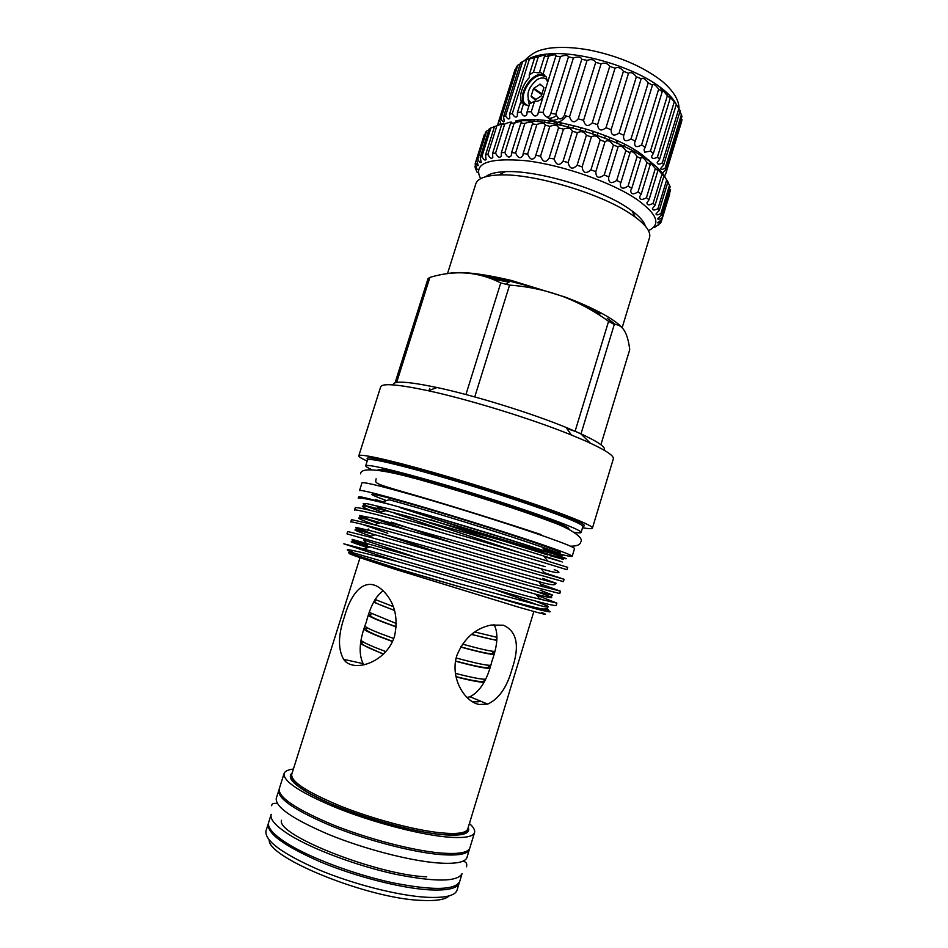 <?xml version="1.0" encoding="UTF-8"?>
<svg xmlns="http://www.w3.org/2000/svg" width="948" height="948" viewBox="0 0 948 948"><rect width="100%" height="100%" fill="white"/><g stroke="black" fill="none" stroke-linecap="round" stroke-linejoin="round"><path stroke-width="1.42" d="M289.804 835.07C312.899 849.372 356.958 865.844 395.043 874.151C435.31 882.197 457.659 881.995 462.114 873.523L459.685 881.533C455.147 890.267 432.726 890.658 392.413 882.718C354.279 874.494 310.209 857.94 287.173 843.447C273.261 834.548 267.099 827.509 268.687 822.307L271.199 814.332C269.67 819.38 275.868 826.289 289.804 835.07M469.592 848.614L467.009 857.407C465.267 862.431 455.194 864.256 436.791 862.87C408.861 860.571 364.032 848.887 329.11 834.643C292.695 819.084 275.074 806.961 276.271 798.263L279.079 789.637M469.426 849.408C467.731 854.278 457.706 855.973 439.351 854.48C411.491 851.991 366.71 840.272 331.776 826.111C295.338 810.682 277.669 798.749 278.783 790.312M302.768 789.589L305.706 789.4M434.137 516.921L526.318 544.97M544.543 550.077C562.152 554.888 571.371 556.974 572.189 556.322C572.236 555.457 562.934 551.795 544.282 545.325C515.617 535.43 466.215 519.777 425.853 507.832C383.573 495.437 361.472 489.666 359.553 490.519L361.994 482.828C363.985 481.703 386.144 487.284 428.437 499.549C468.81 511.387 518.165 527.1 546.771 537.184C565.375 543.773 574.63 547.577 574.524 548.596L572.189 556.322M543.998 549.366C568.196 555.575 565.221 553.383 535.075 542.789C502.641 531.591 441.649 512.607 404.879 502.274C368.18 492.178 362.053 491.621 386.5 500.603M381.771 502.144L391.062 504.739C369.27 499.241 358.332 497.084 358.249 498.257L358.711 496.811C358.913 496.219 366.603 497.996 381.771 502.144L389.095 499.75C423.246 508.898 499.892 532.515 537.255 545.42L542.315 547.174C575.626 558.799 565.92 557.708 529.268 547.328C492.901 537.054 436.862 519.705 400.755 507.571M400.364 507.749L479.368 533.357L549.224 554.544C573.102 561.18 571.81 560.055 545.361 551.155L540.123 549.425C504.052 537.575 431.221 515.558 391.062 504.739M354.161 553.348L352.905 553.348L353.331 554.213C341.529 551.404 355.37 556.393 394.83 569.167L518.438 607.135C543.405 614.316 551.072 616.082 541.45 612.455M352.905 553.348L348.497 552.731L400.577 569.57L534.577 608.509C550.207 612.515 554.118 612.918 546.309 609.718L544.78 609.114M512.098 668.861C519.919 645.896 517.016 631.356 503.376 625.218L491.147 625.04C475.28 628.323 463.833 638.502 456.817 655.578C449.909 677.358 464.093 701.674 479.167 704.471L487.675 704.103C498.909 698.96 507.05 687.217 512.098 668.861M466.973 697.432L469.995 696.768C480.138 691.471 487.45 679.621 491.905 661.206C497.736 645.114 498.458 632.909 494.05 624.614M293.406 769.018C288.026 769.705 284.921 771.21 284.068 773.556L279.245 788.843C278.143 797.232 295.823 809.13 332.262 824.547C367.196 838.672 411.977 850.415 439.825 852.927C458.168 854.444 468.194 852.785 469.876 847.939L474.533 832.593C475.221 830.175 473.514 827.142 469.414 823.504M284.068 773.556C283.12 781.472 300.883 793.014 337.37 808.182C372.327 822.117 417.025 833.956 444.742 836.8C463.003 838.542 472.934 837.143 474.533 832.593M383.146 590.805C375.977 595.759 370.36 606.199 366.284 622.113C359.375 639.947 358.32 653.788 363.12 663.624L364.127 664.844M394.546 636.191C398.385 617.823 394.795 602.904 383.798 591.445C366.84 574.322 351.767 590.592 344.468 616.698C338.116 634.852 337.844 649.072 343.638 659.358C353.106 673.388 386.535 662.581 394.546 636.191M538.63 561.026L566.999 569.712L567.71 567.354L539.376 558.55C499.158 546.273 416.871 522.099 379.567 512.655C363.333 508.555 355.216 506.931 355.239 507.773L354.505 510.107C353.841 508.638 380.361 515.131 420.545 526.472L538.63 561.026M551.096 564.866L546.676 563.479M445.56 530.856L394.107 513.2M418.98 519.457L522.182 553.336M527.124 598.792C545.752 603.852 555.433 606.08 556.156 605.488L556.879 603.129L527.882 596.304C485.412 584.786 398.752 559.213 363.582 548.951L343.84 543.82L398.267 561.832L527.124 598.792M543.417 600.072L539.436 598.626M412.996 556.286L363.653 539.981L367.551 544.875C359.399 542.007 354.303 540.633 352.265 540.739C352.194 541.035 350.63 541.296 370.016 546.889L536.094 594.313C557.175 599.752 556.926 598.709 535.347 591.208M536.769 595.19L556.879 603.129M530.963 586.184L559.782 593.543L560.493 591.197L531.721 583.695L368.843 536.852L347.726 531.52L346.98 533.866L530.963 586.184M441.958 553.762L381.914 533.712M540.526 583.932L560.493 591.197M534.802 573.599L563.385 581.622L564.096 579.264L535.549 571.111C494.572 559.071 410.816 534.447 374.164 524.754L351.483 519.634L350.748 521.981C349.966 520.855 376.38 527.752 416.551 539.246L534.802 573.599M406.337 529.719L372.789 517.999M391.299 522.123L453.203 543.05M544.259 572.687L564.096 579.264M362.266 524.315L387.803 533.262M389.924 511.707L377.375 507.085M297.056 783.309L294.413 783.368M302.993 787.681L300.303 787.966M398.267 561.832C354.884 550.314 339.171 547.032 351.127 551.973M381.819 502.132L375.337 499.489L382.814 501.8M600.913 444.731L629.721 349.658C627.73 332.784 622.587 324.394 614.292 324.453L608.592 321.313L575.104 431.221M447.361 273.676C459.105 270.938 480.458 273.202 511.446 280.49L565.115 297.068C580.389 302.85 593.199 308.61 603.556 314.345C611.993 319.049 617.989 323.28 621.521 327.024M393.136 384.9C393.065 380.527 407.687 381.404 437.016 387.519C474.178 395.435 530.797 412.949 566.075 427.441L578.564 432.75C597.904 441.543 606.436 447.361 604.149 450.205M367.184 461.072C361.461 458.465 358.664 456.711 358.806 455.81L380.669 386.843C382.198 383.028 398.077 384.331 428.33 390.754C469.307 399.606 532.397 419.111 571.383 435.002L585.165 440.808C604.729 449.601 614.126 455.597 613.344 458.808L592.429 528.095C592.097 528.948 588.791 528.83 582.522 527.728M358.806 455.81C359.185 453.31 387.815 459.472 432.608 472.234C477.306 484.961 531.757 502.57 562.839 514.254C582.866 521.838 592.737 526.448 592.429 528.095M371.616 469.592C367.551 467.708 365.572 466.452 365.679 465.8C367.883 464.082 390.469 469.307 433.449 481.477C474.462 493.256 524.481 509.337 553.312 519.966C572.047 526.898 581.314 531.07 581.1 532.456C580.875 533.084 578.505 533.013 573.99 532.243M378.086 470.196C376.593 467.518 395.103 471.559 433.603 482.319C470.421 492.782 517.051 507.701 543.82 517.537C562.946 524.635 571.123 528.486 568.338 529.103M566.833 428.508L575.069 431.328M578.73 432.94L580.97 433.959L590.391 443.178M491.017 278.594L508.886 282.196M608.592 321.313C595.119 311.584 580.662 303.609 565.233 297.388C547.316 290.574 528.759 286.486 509.574 285.111L500.745 282.954C478.669 271.638 455.052 269.777 429.894 277.397L428.034 278.605L395.079 382.791M474.747 396.928L509.574 285.111M500.745 282.954L465.93 394.546M581.005 433.852L614.292 324.453M429.065 390.481L429.717 388.419M396.667 382.423L429.894 277.397M268.485 823.113L265.985 830.851C264.468 840.58 281.888 853.473 318.232 869.541C353.094 884.211 398.101 895.659 426.292 897.258C444.885 898.159 455.147 895.777 457.078 890.113L459.413 882.221M268.213 823.788C266.767 833.28 284.222 846.019 320.59 861.969C355.476 876.545 400.435 888.051 428.567 889.805C447.112 890.8 457.339 888.537 459.235 883.015M449.257 895.824C445.359 899.605 436.044 901.133 421.303 900.399C368.488 898.704 268.023 858.059 269.185 840.082M497.036 637.34L474.758 631.984M393.278 606.601L375.053 599.444M496.965 638.514L496.622 639.639C495.958 640.421 487.604 638.656 471.571 634.331M394.534 610.322L389.64 608.557C379.638 604.86 374.709 602.655 374.839 601.933L375.538 599.681M496.788 640.457L471.429 634.449M394.581 610.5L373.619 602.181M494.666 651.395C490.957 651.43 480.198 649.001 462.399 644.119M396.454 623.559L369.471 612.467M493.055 651.323L492.415 653.397C491.372 654.487 480.79 652.307 460.657 646.856M396.335 626.782L385.208 622.717C375.242 618.902 370.36 616.544 370.538 615.655L371.178 613.593M492.711 652.461L494.157 653.385M493.872 654.404C490.258 654.558 479.155 652.082 460.574 646.998M396.323 626.96L383.466 622.279C374.531 618.866 369.53 616.567 368.464 615.394M490.637 665.259C486.988 665.626 475.493 663.209 456.154 657.983M393.752 638.502L379.982 633.406C370.964 629.851 365.987 627.434 365.039 626.166M488.789 665.283L488.208 667.191C487.047 668.53 476.157 666.468 455.538 661.017M392.567 641.334L380.776 636.914C370.846 632.956 365.987 630.456 366.224 629.401L366.817 627.517M488.552 666.065L490.021 667.119M489.63 668.293C485.862 668.648 474.486 666.29 455.514 661.206M392.484 641.512L379.022 636.487C370.135 632.956 365.17 630.538 364.127 629.211M485.4 679.254C481.027 679.349 471.026 677.382 455.396 673.353M385.812 651.596L375.538 647.626C367.717 644.439 362.942 642.08 361.212 640.564M364.364 628.441L366.568 628.311M368.689 614.731L370.822 614.731M374.164 601.079L375.076 601.186M484.511 679.254L483.99 680.996C483.006 682.477 473.668 681.02 455.964 676.635M383.549 653.966L376.332 651.134C366.438 647.046 361.626 644.391 361.911 643.182L362.444 641.476M484.381 679.692L485.009 680.119M483.954 682.311C479.451 682.264 470.137 680.463 456.024 676.896M383.348 654.156L360.584 643.858M480.292 701.046C479.795 701.923 476.986 702.041 471.843 701.39M360.939 641.95L362.302 641.903M622.172 327.641L649.534 237.581C651.039 232.189 646.287 225.375 635.302 217.139L630.574 213.881C600.025 193.084 532.029 173.069 498.849 174.989C485.186 175.605 477.508 178.579 475.789 183.912L447.492 273.652M615.572 324.512L607.23 318.291M645.351 226.122C644.13 221.678 639.687 216.594 632.02 210.883L627.612 207.825C599.124 188.344 536.153 169.822 505.106 171.683C495.674 172.086 489.227 173.757 485.743 176.719M600.001 314.001L584.217 306.157M541.521 290.017C520.416 283.381 501.148 278.748 483.753 276.105M648.456 230.625C661.349 224.569 657.367 214.082 636.523 199.175C611.294 182.099 562.342 164.999 525.808 160.698C487.805 157.51 472.744 163.506 480.636 178.674M477.271 172.643L475.304 168.116L475.031 166.587L477.152 169.443L475.102 164.004L475.481 162.641C476.785 164.999 477.697 165.995 478.23 165.663L476.737 160.402L477.78 159.24C479.285 162.013 480.423 163.056 481.205 162.357L480.209 157.38L481.916 156.456C483.622 159.691 484.997 160.745 486.075 159.619L485.518 155.034L487.876 154.37C489.761 158.115 491.396 159.157 492.794 157.51L492.605 153.434L495.579 153.055C497.629 157.309 499.525 158.328 501.255 156.1L501.35 152.64L504.881 152.557C507.097 157.344 509.242 158.304 511.351 155.436L511.6 152.675L515.641 152.901C517.975 158.198 520.381 159.086 522.846 155.555L523.166 153.564L527.609 154.097C530.039 159.88 532.681 160.674 535.537 156.456L535.798 155.306L540.55 156.136C543.014 162.369 545.87 163.044 549.117 158.15L554.177 158.98C556.263 165.367 559.225 166.113 563.076 161.196L568.136 162.57C569.63 168.945 572.616 169.822 577.107 165.225L582.131 166.824C582.949 173.129 585.888 174.136 590.936 169.846L595.806 171.647C595.913 177.809 598.721 178.911 604.231 174.965L608.841 176.897L608.616 177.549C608.569 183.083 611.27 184.054 616.698 180.44L620.94 182.478L620.324 183.9C620.348 188.652 622.919 189.41 628.05 186.14L631.818 188.237L630.752 190.335C630.847 194.316 633.264 194.85 638.016 191.946L641.239 194.032L639.675 196.686C639.829 199.921 642.08 200.253 646.429 197.705L649.048 199.744L646.927 202.825C647.129 205.349 649.19 205.503 653.113 203.287L655.068 205.242L652.378 208.619C652.627 210.492 654.487 210.492 657.959 208.596L659.251 210.42L655.969 213.952C656.229 215.255 657.888 215.101 660.934 213.513L661.538 215.172L657.675 218.715C657.924 219.533 659.37 219.272 662.012 217.933L661.941 219.403L657.509 222.851L661.23 221.808L660.507 223.053L654.44 227.579M475.031 166.587L475.552 164.928M475.481 162.641L484.298 134.711L475.327 163.092M477.78 159.24L486.68 131.025L485.613 132.293L476.737 160.402M488.895 129.888L486.68 131.025M481.916 156.456L490.91 127.968L489.168 128.999L480.209 157.38M568.136 162.57L577.415 132.661L572.367 131.298C571.063 128.039 568.089 127.316 563.456 129.129L558.538 127.909C557.708 125.053 554.805 124.543 549.84 126.38L545.325 125.089C544.508 122.825 541.687 122.624 536.876 124.484L532.421 124.01L532.977 123.204C532.136 121.534 529.434 121.617 524.86 123.453L520.819 123.299L521.744 122.28C520.902 121.19 518.343 121.534 514.065 123.323L510.51 123.489L511.873 122.316C511.019 121.771 508.626 122.351 504.703 124.058L501.705 124.52L503.554 123.311L490.91 127.968M513.271 123.347L518.058 120.846C553.359 118.725 618.902 138.598 648.361 160.39L650.02 161.587C658.102 167.618 663.363 173.223 665.792 178.39M659.251 210.42L667.949 181.779L662.853 174.183L663.861 176.34L657.308 168.732L657.912 170.604L655.329 168.483L650.814 163.103L649.913 163.139L650.198 164.668L647.01 162.511C644.379 158.506 642.306 156.847 640.789 157.522L640.848 158.683L637.103 156.538C634.271 152.355 631.937 150.851 630.1 152.024L630.041 152.77L625.834 150.685C622.836 146.395 620.253 145.08 618.072 146.762L613.415 145.115C610.441 140.861 607.644 139.747 605.025 141.75L600.155 139.937C597.655 136.014 594.74 135.007 591.386 136.903L586.362 135.303C584.43 131.713 581.444 130.824 577.415 132.661M661.538 215.172L670.153 186.792L667.878 182.028M661.941 219.403L670.568 189.742L662.012 217.933M658.67 225.067L659.014 223.894M661.23 221.808L669.703 193.89M660.934 213.513L669.572 185.038M657.959 208.596L666.693 179.859M655.068 205.242L663.861 176.34M653.113 203.287L661.929 174.302M649.048 199.744L657.912 170.604M646.429 197.705L655.329 168.483M641.239 194.032L650.198 164.668M638.016 191.946L647.01 162.511M631.818 188.237L640.848 158.683M628.05 186.14L637.103 156.538M620.94 182.478L630.041 152.77M616.698 180.44L625.834 150.685M608.841 176.897L618.013 147.082M604.231 174.965L613.415 145.115M595.806 171.647L605.025 141.75M590.936 169.846L600.155 139.937M582.131 166.824L591.386 136.903M577.107 165.225L586.362 135.303M563.076 161.196L572.367 131.298M554.177 158.98L563.456 129.129M549.2 157.866L558.49 128.039M540.55 156.136L549.84 126.38M535.798 155.306L545.064 125.598M527.609 154.097L536.876 124.484M523.166 153.564L532.421 124.01M515.641 152.901L524.86 123.453M511.6 152.675L520.819 123.299M504.881 152.557L514.065 123.323M501.35 152.64L510.51 123.489M495.579 153.055L504.703 124.058M492.605 153.434L501.705 124.52M487.876 154.37L496.942 125.622M485.518 155.034L494.56 126.38M547.671 81.41L545.87 78.838L547.636 80.426M531.176 103.095L530.264 102.206M563.859 123.358L558.336 124.555L554.497 121.664M529.292 104.801L528.095 99.256M556.358 115.656C552.838 118.121 549.816 118.773 547.292 117.599M558.49 118.524C553.786 121.225 550.326 120.87 548.11 117.481M566.608 116.118C560.991 122.363 556.192 123.975 552.21 120.929M535.644 99.67L531.2 96.589L535.276 99.919L541.261 95.914L543.939 87.595L540.206 84.206L533.819 88.259L542.055 94.053M541.865 94.693L533.44 88.78L531.141 96.103L535.964 99.457M545.87 78.838C543.477 77.499 540.621 77.724 537.279 79.525C528.7 86.766 526.045 94.053 529.304 101.353L531.567 102.917M542.007 85.841L539.756 84.242M500.781 123.572L499.655 120.218L500.911 118.832C502.369 121.415 503.483 122.28 504.265 121.415L503.566 116.841L505.604 115.739C507.299 118.844 508.685 119.709 509.775 118.322L509.514 114.246L512.323 113.487C514.243 117.137 515.925 117.967 517.359 116L517.418 112.539L520.677 102.171L528.38 105.738M520.677 102.171L521.673 102.194C518.283 96.613 522.81 84.147 529.47 77.416L529.197 75.046L534.684 57.567L538.251 56.987C542.197 55.411 544.555 54.937 545.325 55.577L544.472 56.394L548.655 56.216C552.98 54.617 555.504 54.427 556.251 55.636L555.789 56.276L560.481 56.525C565.115 54.948 567.793 55.067 568.516 56.892L573.41 57.911C578.233 56.406 581.017 56.868 581.764 59.297L587.085 60.364C591.386 58.942 594.254 59.617 595.7 62.378L601.103 63.812C604.777 62.414 607.644 63.279 609.718 66.396L615.051 68.173C618.025 66.727 620.81 67.758 623.417 71.242L628.512 73.292C630.728 71.752 633.359 72.913 636.381 76.764L641.144 78.755C642.886 77.523 645.244 78.874 648.242 82.808L652.437 85.225L652.449 84.55C653.859 83.827 655.933 85.367 658.67 89.171L662.225 91.672L662.071 90.617L663.363 90.901L667.38 95.689L670.236 98.189L669.774 96.803L675.379 102.917L680.178 110.703L663.659 165.023L660.673 168.377C660.839 169.692 662.308 169.656 665.117 168.258L665.615 170.178L662.344 172.974M547.589 82.476L546.155 76.812L539.673 71.693L540.052 72.392L538.701 72.854L533.463 72.226L529.197 75.046M524.244 104.47L523.64 103.545C518.141 95.013 530.051 74.655 540.798 74.359L544.211 74.773M524.339 104.517C517.407 96.85 529.458 74.691 540.787 74.406L544.306 74.868M546.001 76.622L541 75.283C530.679 75.556 519.208 95.132 524.505 103.332L526.128 105.323M528.415 59.072C533.807 55.944 541.628 54.155 551.89 53.716C583.423 51.974 634.852 67.853 660.033 87.086L662.131 88.685C668.707 93.864 673.317 98.853 675.948 103.64M679.977 111.39L681.968 116.391L665.615 170.178M681.387 118.322L681.636 121.498L665.449 174.764L664.192 175.546M672.227 98.248L672.333 99.433M541.972 55.683L544.14 54.344M652.082 163.163L641.974 154.619C612.147 132.329 542.825 114.009 515.759 120.965L515.783 120.953M682.015 119.614L665.449 174.764M517.418 112.539L520.938 112.148C523.071 116.367 525.038 117.161 526.839 114.507L527.1 111.805L531.247 111.781C533.57 116.58 535.833 117.291 538.026 113.914L538.334 112.065L543.003 112.445C545.491 117.789 548.027 118.393 550.598 114.27L550.824 113.345L555.895 114.104C558.443 119.934 561.228 120.443 564.238 115.62L569.547 116.758C571.585 122.659 574.464 123.358 578.173 118.844L583.589 120.313C585.011 126.226 587.89 127.091 592.239 122.908L597.584 124.674C598.318 130.528 601.115 131.535 605.997 127.707L611.116 129.722C611.116 135.446 613.759 136.571 619.056 133.099L623.808 135.291L623.583 135.931C623.369 141.027 625.858 142.022 631.036 138.906L635.279 141.216L634.627 142.71C634.508 146.964 636.831 147.722 641.595 144.973L645.209 147.331L644.059 149.535L644.616 152.225L650.458 151.099L653.373 153.446L651.643 156.207C651.703 158.849 653.634 159.169 657.426 157.131L659.559 159.394L657.213 162.535C657.343 164.478 659.038 164.597 662.332 162.902L663.659 165.023M616.141 142.769L616.828 140.505M604.658 138.088L605.405 135.659M592.666 133.81L593.436 131.322M580.389 130.042L581.16 127.542M568.089 126.831L568.836 124.425M556.701 122.019L556.192 123.631M498.293 122.659L515.037 69.512L498.115 123.204L499.264 124.129M500.911 118.832L517.821 65.163L520.239 63.895M509.514 114.246L526.661 59.748L534.684 57.567M512.323 113.487L529.517 58.788M505.604 115.739L522.668 61.549L526.661 59.748M503.566 116.841L520.559 62.841L522.668 61.549M499.655 120.218L516.506 66.751L517.821 65.163M497.842 124.295L498.115 123.204M527.218 120.858L527.586 119.661M537.563 121.569L538.097 119.839M548.774 123.015L549.425 120.929M560.6 125.172L561.323 122.849M572.805 127.992L573.564 125.539M585.129 131.428L585.9 128.928M597.323 135.398L598.081 132.921M609.149 139.842L609.872 137.472M538.334 112.065L555.789 56.276M543.003 112.445L560.481 56.525M550.824 113.345L568.338 57.247M555.895 114.104L573.41 57.911M564.238 115.62L581.764 59.297M569.547 116.758L587.085 60.364M578.173 118.844L595.7 62.378M583.589 120.313L601.103 63.812M592.239 122.908L609.718 66.396M597.584 124.674L615.051 68.173M605.997 127.707L623.417 71.242M611.116 129.722L628.512 73.292M619.056 133.099L636.381 76.764M623.808 135.291L641.085 79.04M631.036 138.906L648.242 82.808M635.279 141.216L652.437 85.225M641.595 144.973L658.67 89.171M645.209 147.331L662.225 91.672M650.458 151.099L667.38 95.689M653.373 153.446L670.236 98.189M657.426 157.131L674.182 102.147M659.559 159.394L676.256 104.588M662.332 162.902L678.922 108.392M665.117 168.258L681.541 114.27M664.619 176.221L664.986 175.048M666.302 92.157L667.807 96.044M535.276 56.655L535.81 56.027M539.673 71.693L544.472 56.394M533.463 72.226L538.251 56.987M520.938 112.148L523.474 104.043M527.1 111.805L529.648 103.664L534.53 101.294L531.247 111.781M543.631 95.144C541.806 99.647 538.772 101.697 534.53 101.294M543.121 73.885L548.655 56.216M648.764 159.987L648.622 160.579M635.267 150.211L634.805 151.929M616.638 142.982L618.452 141.252M467.767 828.955L466.914 831.123L463.679 833.624C458.844 835.141 451.047 835.389 440.287 834.37C405.377 830.934 342.998 811.689 311.856 794.756C293.998 786.058 289.377 775.642 291.309 775.772L291.723 774.374C290.894 781.673 307.306 792.303 340.948 806.274C373.156 819.096 414.312 830.045 439.979 832.747C456.995 834.418 466.262 833.15 467.767 828.955L533.854 611.496M292.174 772.928C285.004 778.9 298.679 789.554 333.21 804.888C366.556 818.977 412.534 831.609 440.453 834.489C461.652 836.432 470.919 834.074 468.229 827.426M352.846 552.696L458.607 583.482L543.951 606.578C548.726 607.395 549.556 607.04 546.415 605.499L537.374 601.909C551.475 606.282 551.44 612.171 533.428 607.028C545.894 610.038 550.504 610.642 547.269 608.841M352.123 539.376L539.602 592.334L552.672 595.107L540.052 590.13M375.053 534.85L373.915 534.447M370.988 536.165C348.248 528.285 349.658 527.835 375.183 534.802C354.185 529.055 355.986 529.091 356.021 528.854L372.066 533.807L355.69 527.337L373.228 531.366L550.243 581.859L556.192 583.269L542.683 578.375M378.311 523.414L359.434 515.511L376.676 518.864L545.266 566.667M381.594 511.991L368.18 506.611L363.203 503.767L366.793 503.637L400.66 511.553L519.717 545.645L557.08 557.258L563.361 559.367L550.136 555.682M547.814 554.983L479.368 533.357M400.577 569.57C443.794 582.487 510.308 601.399 533.428 607.028L534.577 608.509M540.087 605.736L497.996 590.711M367.67 547.636C344.93 540.135 345.712 539.886 370.016 546.889L363.582 548.951M368.843 536.852L375.183 534.802L458.192 558.443L538.701 581.574L542.754 586.812M374.318 524.706C351.578 516.423 353.604 515.759 380.421 522.727C418.175 532.515 508.104 558.953 541.261 568.8L545.242 573.967M370.431 510.403C355.856 504.407 360.951 504.49 385.729 510.652C423.685 520.049 510.38 545.574 543.761 556.002C568.622 563.776 568.776 563.965 544.199 556.559M506.054 544.543L430.949 519.8M401.537 475.055L391.465 471.322M365.679 465.8L367.551 459.899C369.815 457.979 392.448 463.051 435.44 475.114C476.465 486.81 526.436 502.938 555.22 513.709C573.919 520.748 583.139 525.014 582.89 526.531L581.1 532.456M403.682 474.687L399.724 473.253M367.777 459.65C363.013 455.313 382.814 459.199 427.157 471.298C469.817 483.184 525.465 501.018 556.535 512.69C579.536 521.412 588.305 525.927 582.842 526.223M556.701 522.466L550.539 520.95M548.797 519.397L535.241 515.831M412.878 477.958L403.777 474.723M271.638 805.717C271.815 803.643 273.723 802.932 277.361 803.608M462.98 861.163C465.978 861.791 467.198 863.462 466.629 866.176L466.369 866.804M281.52 820.269C275.832 834.88 377.126 874.968 426.683 876.841M360.584 473.87C360.655 466.132 386.583 470.042 427.512 481.928C468.762 493.481 520.962 510.095 551.357 521.815C568.693 527.752 584.655 537.741 580.745 541.995C580.33 544.745 576.941 546.155 570.566 546.214M376.107 478.787C375.657 483.433 370.988 482.579 411.942 494.346C450.644 505.497 510.06 524.208 541.13 534.601M542.315 547.174L545.361 551.155M343.638 659.358L363.12 663.624M487.675 704.103L469.995 696.768M291.723 774.374L360.015 557.685M352.419 552.352L351.364 550.207M551.084 595.083C552.222 595.64 553.774 599.183 536.094 594.313L540.194 599.61M553.952 582.819C556.417 584.004 557.329 587.037 538.701 581.574M375.503 521.424L376.581 522.786L359.778 516.992L380.421 522.727L374.164 524.754M554.201 569.712C558.775 570.945 566.335 576.218 541.261 568.8M381.132 511.813L363.665 505.166L385.729 510.652L379.567 512.655M543.761 556.002L547.683 561.098M368.215 528.96L369.293 530.335M399.037 473.076L412.119 477.756M549.461 519.646L535.964 516.091M437.016 387.519L428.33 390.754M566.075 427.441L571.383 435.002M511.446 280.49L505.9 284.187M632.02 210.883L635.302 217.139M505.106 171.683L498.849 174.989M650.02 161.587L650.814 163.103M625.372 144.653L623.215 145.992M521.673 102.194L523.64 103.545M679.017 108.558C679.052 100.061 673.483 90.996 662.32 81.374C643.396 66.704 619.376 56.311 590.249 50.208C574.618 47.293 560.766 46.653 548.691 48.277C539.779 50.126 534.636 50.777 524.303 60.802M544.472 122.387L545.088 120.42M533.748 121.237L534.234 119.661M524.09 120.775L524.398 119.827M669.537 97.561L669.774 96.803M551.89 53.716L546.949 56.264M660.033 87.086L662.048 90.842M521.447 102.965L521.649 102.313M524.505 103.332L528.012 105.738"/></g></svg>
